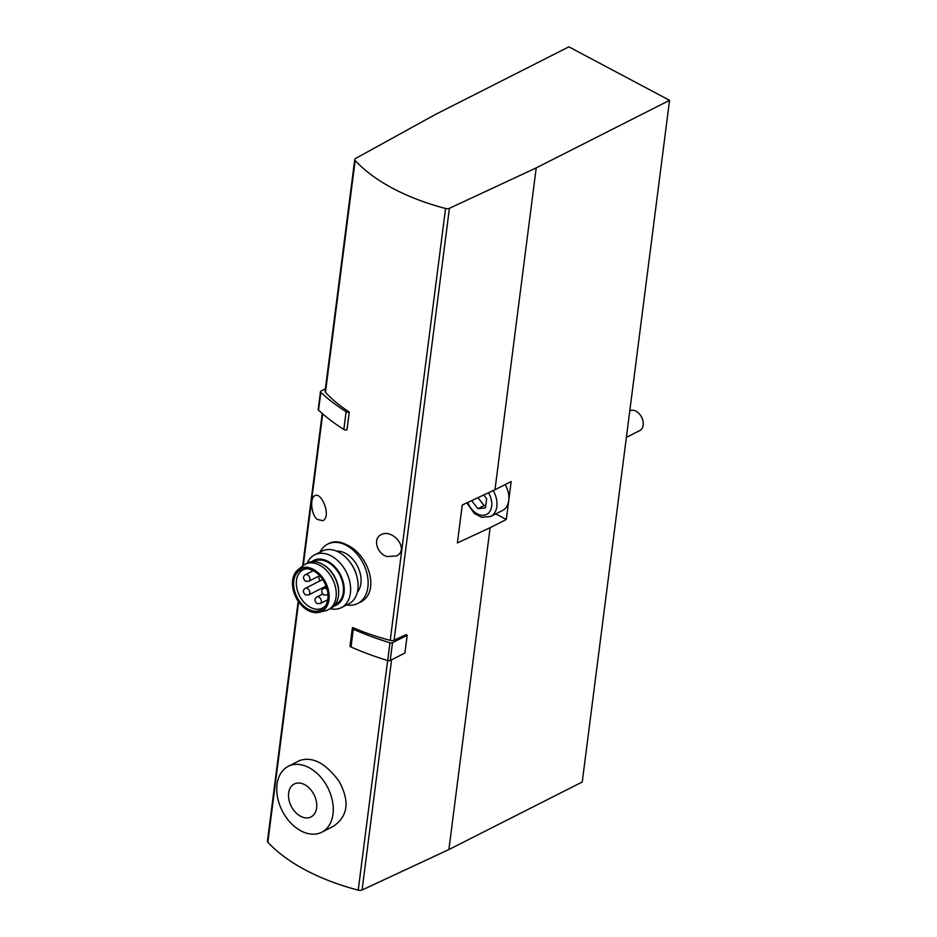<?xml version="1.0" encoding="UTF-8"?>
<svg xmlns="http://www.w3.org/2000/svg" width="937" height="937" viewBox="0 0 937 937"><rect width="100%" height="100%" fill="white"/><g stroke="black" fill="none" stroke-linecap="round" stroke-linejoin="round"><path stroke-width="1.41" d="M349.267 412.046A2.214 1.124 -172.7 0 1 346.104 411.718A201.783 102.11 -172.7 0 1 320.805 392.38A2.214 1.124 -172.7 0 1 320.489 391.678L318.217 409.457A2.214 1.124 -172.7 0 0 318.533 410.148A201.783 102.11 -172.7 0 0 343.832 429.486A2.214 1.124 -172.7 0 0 346.995 429.814L349.267 412.046A157.065 79.481 -172.7 0 1 325.467 392.31A3.701 1.874 -172.7 0 1 325.069 391.279L354.76 159.466A3.701 1.874 -172.7 0 1 355.545 158.494L435.518 114.419L568.864 46.85L669.557 100.318L536.21 167.887L449.409 208.319A3.701 1.874 -172.7 0 1 445.555 208.482A157.065 79.481 -172.7 0 1 355.158 160.485A3.701 1.874 -172.7 0 1 354.76 159.466M394.079 640.217A3.701 1.874 -172.7 0 1 390.225 640.369A157.065 79.481 -172.7 0 1 352.745 627.567A2.214 1.124 -172.7 0 0 352.324 628.118A2.214 1.124 -172.7 0 0 353.284 629.219A201.783 102.11 -172.7 0 0 389.979 642.782A2.214 1.124 -172.7 0 0 392.498 642.712L407.185 635.274L406.026 634.654L394.079 640.217L449.409 208.319M321.719 832.232L333.244 826.387C347.978 816.396 349.969 801.463 339.206 781.552C325.9 763.362 312.782 756.323 299.84 760.457L288.303 766.302A36.953 25.557 -116.9 0 0 277.586 797.481A36.953 25.557 -116.9 0 0 300.964 830.885A36.953 25.557 -116.9 0 0 321.719 832.232A36.953 25.557 -116.9 0 0 327.809 787.712A36.953 25.557 -116.9 0 0 288.303 766.302M317.186 519.403C311.154 514.659 309.714 497.723 314.75 495.79C321.426 491.082 331.78 516.697 322.843 520.691L317.186 519.403M387.122 556.531C376.791 553.884 372.645 538.365 381.078 534.746C392.427 528 410.125 549.527 396.374 555.992L387.122 556.531M669.557 100.318L582.24 781.985L448.893 849.554L362.08 889.998A3.701 1.874 -172.7 0 1 358.227 890.15A157.065 79.481 -172.7 0 1 267.841 842.164A3.701 1.874 -172.7 0 1 267.443 841.133L298.177 601.203M357.747 603.463L359.585 602.538C380.762 593.437 369.447 554.997 347.065 544.983C340.318 541.457 334.462 540.86 329.508 543.191L327.681 544.128A33.263 23.003 63.1 0 1 346.35 545.334A33.263 23.003 63.1 0 1 367.386 575.4A33.263 23.003 63.1 0 1 357.747 603.463A33.263 23.003 63.1 0 1 346.678 604.927M495.79 513.898L506.308 519.485L511.169 481.548L494.982 489.746L536.21 167.887M505.148 484.605A20.321 14.055 63.1 0 1 508.744 500.51A20.321 14.055 63.1 0 1 502.548 510.478L490.637 516.51L481.513 517.306L474.286 513.417L466.825 502.864M448.893 849.554L490.121 527.695L506.308 519.485M490.121 527.695L457.397 542.933L462.257 504.996L494.982 489.746M471.639 500.627L477.905 508.709L485.483 507.866L486.643 498.742L483.738 494.982M629.793 410.781A11.092 7.672 63.1 0 1 635.989 411.202A11.092 7.672 63.1 0 1 639.877 414.517A11.092 7.672 63.1 0 1 642.77 420.233A11.092 7.672 63.1 0 1 639.784 430.575L626.384 437.368M639.877 414.517L640.287 415.032A8.82 6.102 63.1 0 1 642.595 419.577L642.77 420.233M477.975 497.676L484.089 505.582L477.905 508.709M484.089 505.582L485.799 505.383M300.601 816.279A18.482 12.778 -116.9 0 0 315.757 798.992A18.482 12.778 -116.9 0 0 291.524 786.131A18.482 12.778 -116.9 0 0 300.601 816.279M319.95 552.186A33.263 23.003 63.1 0 1 327.681 544.128M327.247 589.877A3.701 2.553 -116.9 0 0 323.663 588.354A21.434 14.828 63.1 0 1 323.124 587.593M319.833 580.975A21.434 14.828 63.1 0 1 318.603 576.278M325.748 605.431A21.434 14.828 63.1 0 1 322.398 608.125A21.434 14.828 63.1 0 1 299.489 595.698A21.434 14.828 63.1 0 1 303.014 569.883A21.434 14.828 63.1 0 1 307.172 568.759M313.263 570.715A22.511 15.566 63.1 0 1 325.162 606.356A22.511 15.566 63.1 0 1 296.924 596.998A22.511 15.566 63.1 0 1 306.083 568.689A22.511 15.566 63.1 0 1 313.263 570.715L305.415 574.686C302.827 576.372 302.85 578.562 305.485 581.233L308.753 581.268A3.701 2.553 -116.9 0 0 309.362 576.817A3.701 2.553 -116.9 0 0 305.415 574.686M313.438 569.415A24.022 16.608 63.1 0 1 328.91 592.863A24.022 16.608 63.1 0 1 319.259 612.294A24.022 16.608 63.1 0 1 295.987 597.478A24.022 16.608 63.1 0 1 297.802 569.942A24.022 16.608 63.1 0 1 313.438 569.415M297.802 569.942L302.956 565.69A25.498 17.639 63.1 0 1 305.228 564.203A25.498 17.639 63.1 0 1 319.552 565.128A25.498 17.639 63.1 0 1 335.68 588.178A25.498 17.639 63.1 0 1 328.278 609.694A25.498 17.639 63.1 0 1 325.736 610.643L319.259 612.294M305.228 564.203L307.605 562.996A25.498 17.639 63.1 0 1 321.93 563.922A25.498 17.639 63.1 0 1 323.769 565.011A25.498 17.639 63.1 0 1 338.597 594.257A25.498 17.639 63.1 0 1 330.667 608.488L328.278 609.694M323.769 565.011L324.694 565.608A24.022 16.608 63.1 0 1 338.655 593.168L338.597 594.257M313.555 561.638L314.235 561.298A24.022 16.608 63.1 0 1 327.727 562.177A24.022 16.608 63.1 0 1 342.919 583.88A24.022 16.608 63.1 0 1 335.95 604.154L335.27 604.494M311.67 561.755A25.03 17.311 63.1 0 1 327.833 561.31A25.03 17.311 63.1 0 1 343.949 585.625A25.03 17.311 63.1 0 1 334.064 605.946M307.254 563.172A29.562 20.45 63.1 0 1 314.645 554.868A29.562 20.45 63.1 0 1 331.253 555.946A29.562 20.45 63.1 0 1 349.946 582.673A29.562 20.45 63.1 0 1 341.373 607.621A29.562 20.45 63.1 0 1 330.304 608.663M314.645 554.868L322.141 551.073A29.562 20.45 63.1 0 1 338.737 552.151A29.562 20.45 63.1 0 1 349.103 560.982A29.562 20.45 63.1 0 1 356.821 576.22A29.562 20.45 63.1 0 1 348.869 603.826L341.373 607.621M349.103 560.982L349.934 562.024A25.03 17.311 63.1 0 1 356.47 574.931L356.821 576.22M336.547 551.12A24.022 16.608 63.1 0 1 345.343 553.24A24.022 16.608 63.1 0 1 357.348 592.184M407.185 635.274L404.901 653.042L390.214 660.48A2.214 1.124 -172.7 0 1 387.707 660.55A201.783 102.11 -172.7 0 1 351.012 646.987A2.214 1.124 -172.7 0 1 350.051 645.886L352.324 628.118M320.489 391.678A2.214 1.124 -172.7 0 1 321.016 391.069L325.373 388.867M325.467 392.31L355.158 160.485M390.225 640.369L445.555 208.482M267.841 842.164L298.622 601.847M303.283 565.421L322.703 413.885M358.227 890.15L387.637 660.538M362.08 889.998L391.572 659.8M488.446 492.792A16.632 11.502 63.1 0 1 486.35 514.542A16.632 11.502 63.1 0 1 467.774 502.431M493.202 490.578A20.321 14.055 63.1 0 1 490.637 516.51M327.962 594.468L327.013 594.948A3.701 2.553 -116.9 0 0 327.915 593.953M308.66 594.925A3.701 2.553 -116.9 0 0 309.269 590.474A3.701 2.553 -116.9 0 0 305.321 588.331C302.733 590.029 302.756 592.207 305.392 594.878L308.66 594.925L326.088 586.093M320.208 603.58A3.701 2.553 -116.9 0 0 320.817 599.118A3.701 2.553 -116.9 0 0 316.858 596.986C314.282 598.673 314.305 600.863 316.929 603.533L320.208 603.58L327.727 599.762M351.012 646.987L353.284 629.219M390.214 660.48L392.498 642.712M387.707 660.55L389.979 642.782M343.832 429.486L346.104 411.718M318.533 410.148L320.805 392.38M302.698 565.901L322.223 413.475M326.404 586.972L323.663 588.354C321.086 590.052 321.11 592.243 323.733 594.913L327.013 594.948M319.693 575.728L308.753 581.268M322.691 579.523L305.321 588.331M322.656 594.046L316.858 596.986"/></g></svg>

